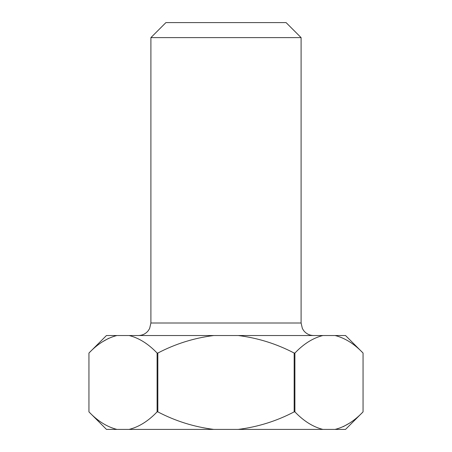 <?xml version="1.0" encoding="UTF-8"?>
<svg xmlns="http://www.w3.org/2000/svg" width="452" height="452" viewBox="0 0 452 452"><rect width="100%" height="100%" fill="white"/><g stroke="black" fill="none" stroke-linecap="round" stroke-linejoin="round"><path stroke-width="0.68" d="M150.9 37.618L165.918 22.6L286.082 22.6L301.1 37.618L150.9 37.618L150.9 323.005L301.1 323.005L301.1 37.618M337.531 428.801L335.09 429.4L345.537 429.4L363.058 411.874C354.255 421.083 344.932 426.925 335.09 429.4L106.463 429.4L88.942 411.874L88.942 353.046C97.745 343.836 107.067 337.994 116.91 335.525L345.537 335.525L363.058 353.046L363.058 411.874L363.058 353.046C354.255 343.836 344.932 337.994 335.09 335.525M157.838 353.046L157.098 353.046L157.098 411.874L157.838 411.874L157.838 353.046C175.444 343.831 194.094 337.994 213.785 335.525M294.902 353.046L294.162 353.046L294.162 411.874L294.902 411.874L294.902 353.046C303.704 343.836 313.027 337.994 322.869 335.525M116.91 429.4C107.067 426.925 97.745 421.089 88.942 411.874L88.942 353.046L106.463 335.525L116.91 335.525L114.469 336.124M343.277 426.637L349.447 423.179M157.098 411.874C148.296 421.083 138.973 426.925 129.131 429.4M213.785 429.4C194.077 426.92 175.427 421.078 157.838 411.874M294.162 411.874C276.556 421.089 257.906 426.931 238.215 429.4M322.869 429.4C313.027 426.925 303.704 421.089 294.902 411.874M108.723 338.288L102.553 341.746M129.131 335.525C138.973 337.994 148.296 343.836 157.098 353.046M238.215 335.525C257.922 338.006 276.573 343.848 294.162 353.046M150.9 323.005L149.623 328.514L148.211 330.757C145.663 333.847 142.386 335.435 138.38 335.525M301.1 323.005L302.377 328.514L303.789 330.757C306.337 333.847 309.614 335.435 313.62 335.525"/></g></svg>
